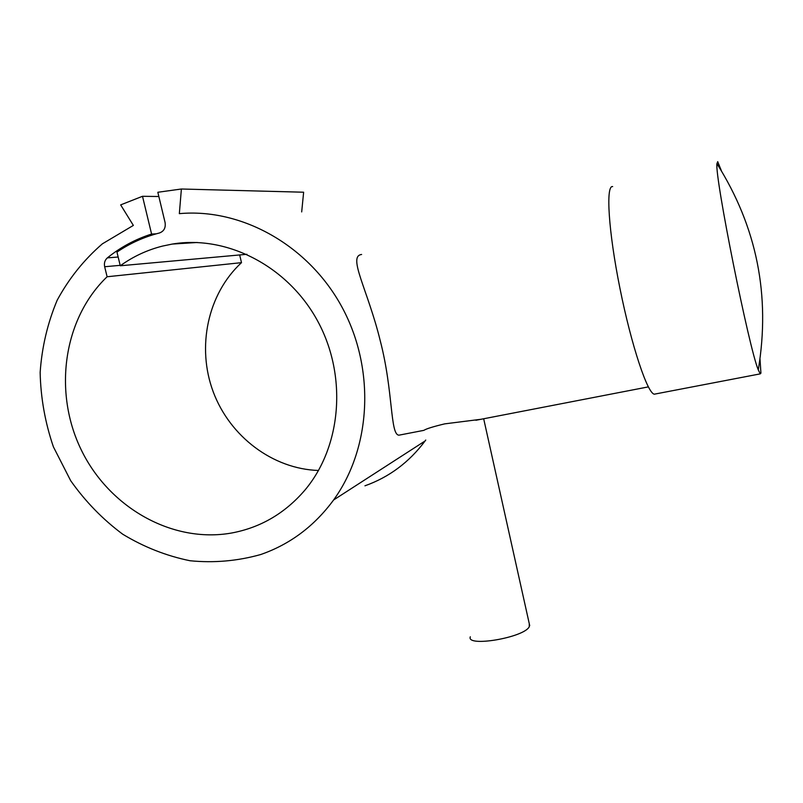 <?xml version="1.0" encoding="UTF-8"?>
<svg xmlns="http://www.w3.org/2000/svg" width="803" height="803" viewBox="0 0 803 803"><rect width="100%" height="100%" fill="white"/><g stroke="black" fill="none" stroke-linecap="round" stroke-linejoin="round"><path stroke-width="1.2" d="M364.953 485.805C389.114 477.203 409.159 462.257 425.078 440.977L425.751 440.044M107.11 276.754L104.661 266.737C103.938 263.093 104.832 260.132 107.371 257.863C120.601 247.183 135.346 239.244 151.586 234.044L142.502 196.293L120.661 204.885L133.358 225.412L102.362 243.841C83.994 259.73 68.938 278.531 57.174 300.222C47.568 323.107 41.897 347.177 40.15 372.441C40.702 397.856 45.129 422.669 53.42 446.89L70.704 480.736C85.369 501.494 102.704 519.32 122.698 534.196C143.878 547.044 166.321 555.887 190.04 560.745C214.03 563.104 237.578 561.036 260.684 554.542C290.003 544.354 314.314 526.176 333.596 499.988C371.247 448.044 375.563 369.37 342.188 307.489C308.864 245.567 241.894 207.927 179.34 213.648L181.388 189.006L157.83 192.268L165.077 222.501C165.85 227.801 163.973 231.294 159.446 232.98C144.118 236.895 129.956 243.269 116.957 252.092L120.279 265.773C133.087 256.528 147.19 249.954 162.587 246.069L172.254 244.072C227.129 234.767 288.307 266.455 317.858 321.421C347.538 376.316 341.426 446.769 304.909 490.121C284.975 513.338 260.503 527.651 231.505 533.031C172.354 543.531 109.278 507.687 81.284 449.951C53.108 392.316 63.116 318.911 107.11 276.754L241.492 262.651C207.586 293.978 196.494 347.087 213.217 391.824C229.919 436.581 272.819 469.042 318.51 470.478M401.068 434.764L398.991 435.166C390.017 435.096 393.39 391.212 380.291 340.924C367.874 290.024 347.328 256.117 361.621 254.481M721.375 170.718L717.701 161.644L716.928 163.682C714.72 177.212 748.998 348.171 758.273 369.872L760.25 373.867L760.923 373.144L760.019 359.132M470.307 636.789C465.901 647.439 523.978 637.672 529.247 626.762L529.267 623.65M246.943 254.29L120.279 265.773M423.512 430.418L423.874 430.348C426.273 428.782 433.219 426.624 444.711 423.864L481.117 419.266M612.669 186.597C605.613 184.881 608.393 231.073 619.966 288.438C631.449 345.782 647.609 393.871 654.375 394.173L655.609 393.942M301.687 211.922L303.634 192.218L181.388 189.006M241.492 262.651L239.675 254.952M151.586 234.044L156.224 233.834M142.502 196.293L158.853 196.514M104.661 266.737L120.179 265.341M107.371 257.863L118.151 257.02M425.078 440.977L333.596 499.988M483.677 418.764L529.719 625.688M197.247 242.486L172.254 244.072M648.342 386.885L475.878 420.27M423.874 430.348L398.991 435.166M760.25 373.867L654.375 394.173M758.273 369.872C770.639 295.655 756.868 226.928 716.928 163.682"/></g></svg>

